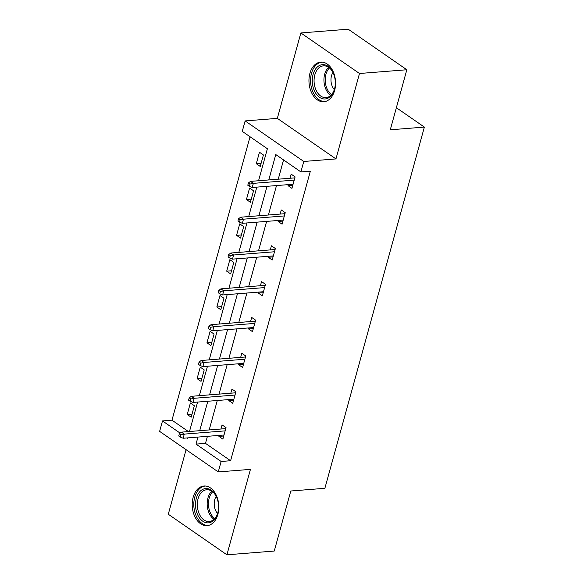 <?xml version="1.0" encoding="UTF-8"?>
<svg xmlns="http://www.w3.org/2000/svg" width="584" height="584" viewBox="0 0 584 584"><rect width="100%" height="100%" fill="white"/><g stroke="black" fill="none" stroke-linecap="round" stroke-linejoin="round"><path stroke-width="0.88" d="M334.625 90.476A19.878 13.257 85.5 0 1 323.835 101.747A19.878 13.257 85.5 0 1 309.907 73.38A19.878 13.257 85.5 0 1 320.696 62.108A19.878 13.257 85.5 0 1 334.625 90.476M217.868 514.373A19.878 13.257 85.5 0 1 207.079 525.644A19.878 13.257 85.5 0 1 193.151 497.276A19.878 13.257 85.5 0 1 203.94 486.005A19.878 13.257 85.5 0 1 217.868 514.373M186.077 449.673L168.287 514.249L226.913 554.8L250.441 469.375L218.255 471.93L159.629 431.379L162.505 420.933L180.127 433.116M406.829 69.751L359.488 73.496L300.862 32.952L348.203 29.2L406.829 69.751L390.287 129.794L424.371 127.093L324.879 488.304L290.796 491.005L274.254 551.048L226.913 554.8M250.04 136.751L171.973 420.181L162.505 420.933M258.559 180.748L267.377 148.737L242.265 131.371L245.141 120.917L303.768 161.469L300.891 171.915L275.772 154.548L268.779 179.938M300.862 32.952L277.334 118.37L245.141 120.917M424.371 127.093L396.368 107.726M282.933 221.066L278.115 221.446L282.079 224.19L285.24 212.707L281.276 209.97L280.145 214.08M278.115 221.446L278.386 220.46M263.202 292.708L258.383 293.095L262.34 295.832L265.508 284.35L261.544 281.612L260.413 285.722M258.383 293.095L258.654 292.102M243.47 364.358L238.644 364.737L242.608 367.475L245.769 355.999L241.812 353.254L240.674 357.364M238.644 364.737L238.922 363.744M223.73 436L218.912 436.379L222.876 439.124L226.037 427.641L222.073 424.896L220.942 429.014M218.912 436.379L219.183 435.394M283.554 159.928L278.247 179.186M276.495 185.566L268.385 215.007M266.625 221.387L258.515 250.835M256.756 257.216L248.645 286.656M246.893 293.037L238.783 322.478M237.024 328.858L228.913 358.299M227.154 364.679L219.044 394.12M217.292 400.5L209.181 429.941M207.422 436.321L205.488 443.358L230.6 460.732L310.359 171.17L300.891 171.915M233.6 400.179L228.782 400.558L232.739 403.296L235.907 391.82L231.943 389.075L230.811 393.193M228.782 400.558L229.052 399.573M253.332 328.536L248.514 328.916L252.478 331.654L255.639 320.171L251.675 317.433L250.543 321.543M248.514 328.916L248.784 327.923M273.071 256.887L268.246 257.274L272.21 260.011L275.371 248.528L271.414 245.791L270.275 249.901M268.246 257.274L268.523 256.281M292.803 185.245L287.985 185.624L291.942 188.369L295.103 176.886L291.146 174.142L290.014 178.259M287.985 185.624L288.255 184.639M230.6 460.732L221.132 461.477L218.255 471.93M277.334 118.37L335.961 158.921L359.488 73.496M335.961 158.921L303.768 161.469M197.954 437.073L196.012 444.11L221.132 461.477M267.027 186.318L258.916 215.759M257.157 222.139L249.047 251.58M247.287 257.96L239.177 287.401M237.425 293.781L229.315 323.229M227.556 329.61L219.445 359.05M217.686 365.431L209.576 394.872M207.824 401.252L199.713 430.693M187.084 437.934L187.617 438.299L187.734 437.883M189.493 431.503L197.604 402.062M199.356 395.682L207.466 366.241M209.225 359.861L217.336 330.42M219.095 324.032L227.205 294.591M228.957 288.211L237.067 258.77M238.827 252.39L246.937 222.949M248.696 216.569L256.799 187.128M171.973 420.181L188.457 431.583M263.413 154.964L260.252 166.447L256.296 163.71L259.457 152.227L263.413 154.964M253.551 190.786L250.39 202.268L246.426 199.531L249.587 188.048L253.551 190.786M243.681 226.614L240.52 238.089L236.556 235.352L239.725 223.869L243.681 226.614M233.819 262.435L230.651 273.918L226.694 271.173L229.855 259.69L233.819 262.435M223.949 298.256L220.788 309.739L216.825 306.994L219.986 295.519L223.949 298.256M214.08 334.077L210.919 345.56L206.955 342.823L210.123 331.34L214.08 334.077M204.218 369.898L201.049 381.381L197.093 378.644L200.254 367.161L204.218 369.898M194.348 405.719L191.187 417.202L187.223 414.465L190.384 402.982L194.348 405.719M205.488 443.358L196.012 444.11M192.041 414.085L187.223 414.465M201.911 378.257L197.093 378.644M211.78 342.436L206.955 342.823M221.643 306.615L216.825 306.994M231.512 270.793L226.694 271.173M241.382 234.972L236.556 235.352M251.244 199.151L246.426 199.531M261.114 163.33L256.296 163.71M225.767 428.627L181.434 432.138L184.288 434.109L225.147 430.875M180.938 434.788L179.354 433.693L178.719 435.985L180.303 437.087L180.938 434.788L184.288 434.109L183.15 438.248L224.008 435.007M181.434 432.138L179.354 433.693M180.303 437.087L183.15 438.248M235.629 392.806L191.304 396.317L194.151 398.288L235.009 395.054M190.807 398.967L189.223 397.872L188.588 400.164L190.172 401.259L190.807 398.967L194.151 398.288L193.012 402.427L233.87 399.186M191.304 396.317L189.223 397.872M190.172 401.259L193.012 402.427M245.499 356.985L201.166 360.496L204.02 362.467L244.878 359.233M200.67 363.146L199.086 362.051L198.458 364.343L200.042 365.438L200.67 363.146L204.02 362.467L202.882 366.599L243.74 363.365M201.166 360.496L199.086 362.051M200.042 365.438L202.882 366.599M208.671 522.826A17.206 11.468 85.5 0 1 195.625 507.043A17.206 11.468 85.5 0 1 205.371 488.582A17.206 11.468 85.5 0 1 216.649 497.232A17.206 11.468 85.5 0 1 217.861 512.555A17.206 11.468 85.5 0 1 208.671 522.826M216.766 497.51A15.929 10.622 -94.5 0 0 206.714 489.75A15.929 10.622 -94.5 0 0 206.444 489.772A15.929 10.622 -94.5 0 0 197.399 506.671A15.929 10.622 -94.5 0 0 209.225 521.505A15.929 10.622 -94.5 0 0 209.495 521.483A15.929 10.622 -94.5 0 0 217.934 512.256M216.204 496.342A11.344 7.563 -94.5 0 0 217.562 513.497M205.444 486.012A19.754 13.169 -94.5 0 0 205.13 486.041A19.754 13.169 -94.5 0 0 193.91 506.978A19.754 13.169 -94.5 0 0 208.561 525.396M325.434 98.93A17.206 11.468 85.5 0 1 312.389 83.147A17.206 11.468 85.5 0 1 322.134 64.685A17.206 11.468 85.5 0 1 333.406 73.336A17.206 11.468 85.5 0 1 334.617 88.659A17.206 11.468 85.5 0 1 325.434 98.93M333.522 73.62A15.929 10.622 -94.5 0 0 323.47 65.853A15.929 10.622 -94.5 0 0 323.2 65.875A15.929 10.622 -94.5 0 0 314.156 82.775A15.929 10.622 -94.5 0 0 325.989 97.616A15.929 10.622 -94.5 0 0 326.259 97.586A15.929 10.622 -94.5 0 0 334.69 88.359M332.96 72.453A11.344 7.563 -94.5 0 0 334.318 89.6M322.2 62.116A19.754 13.169 -94.5 0 0 321.886 62.145A19.754 13.169 -94.5 0 0 310.673 83.081A19.754 13.169 -94.5 0 0 325.325 101.499M255.369 321.163L211.036 324.675L213.89 326.646L254.748 323.412M210.539 327.325L208.955 326.222L208.32 328.522L209.904 329.617L210.539 327.325L213.89 326.646L212.751 330.778L253.609 327.544M211.036 324.675L208.955 326.222M209.904 329.617L212.751 330.778M265.231 285.342L220.905 288.854L223.752 290.825L264.61 287.591M220.409 291.496L218.825 290.401L218.19 292.701L219.774 293.796L220.409 291.496L223.752 290.825L222.613 294.957L263.472 291.723M220.905 288.854L218.825 290.401M219.774 293.796L222.613 294.957M275.101 249.521L230.768 253.033L233.622 255.004L274.48 251.77M230.271 255.675L228.687 254.58L228.059 256.88L229.643 257.975L230.271 255.675L233.622 255.004L232.483 259.135L273.341 255.901M230.768 253.033L228.687 254.58M229.643 257.975L232.483 259.135M284.963 213.693L240.637 217.204L243.492 219.183L284.35 215.941M240.141 219.854L238.557 218.759L237.922 221.059L239.506 222.154L240.141 219.854L243.492 219.183L242.353 223.314L283.211 220.08M240.637 217.204L238.557 218.759M239.506 222.154L242.353 223.314M294.832 177.872L250.507 181.383L253.354 183.354L294.212 180.12M250.01 184.033L248.426 182.938L247.791 185.23L249.375 186.332L250.01 184.033L253.354 183.354L252.215 187.493L293.073 184.252M250.507 181.383L248.426 182.938M249.375 186.332L252.215 187.493M214.014 519.285A15.929 10.622 85.5 0 1 207.247 505.686A15.929 10.622 85.5 0 1 211.788 491.188M212.649 491.823A15.41 10.271 -94.5 0 0 208.532 505.583A15.41 10.271 -94.5 0 0 214.766 518.519M330.778 95.396A15.929 10.622 85.5 0 1 324.011 81.789A15.929 10.622 85.5 0 1 328.551 67.291M329.412 67.926A15.41 10.271 -94.5 0 0 325.295 81.687A15.41 10.271 -94.5 0 0 331.522 94.623"/></g></svg>
